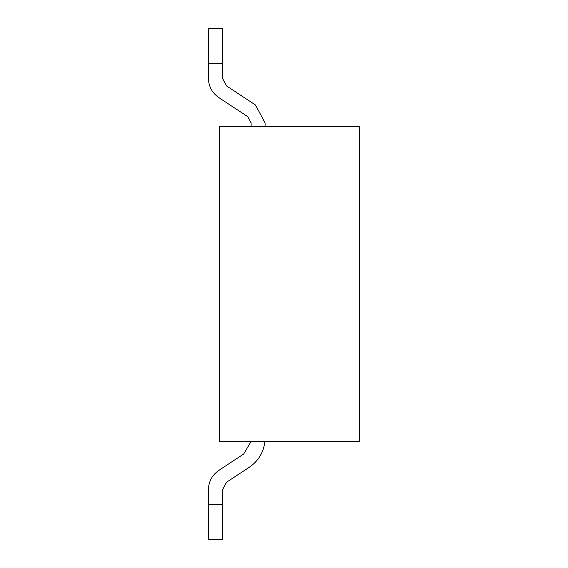 <?xml version="1.0" encoding="UTF-8"?>
<svg xmlns="http://www.w3.org/2000/svg" width="568" height="568" viewBox="0 0 568 568"><rect width="100%" height="100%" fill="white"/><g stroke="black" fill="none" stroke-linecap="round" stroke-linejoin="round"><path stroke-width="0.85" d="M219.575 126.437L359.629 126.437L219.575 126.437L219.575 441.563L219.575 126.437M219.575 441.563L359.629 441.563L359.629 126.437L359.629 441.563L219.575 441.563M251.084 126.437L251.084 122.865L251.084 126.437M218.872 97.653C212.127 92.903 208.619 86.407 208.371 78.157L208.371 63.417L222.379 63.417L222.379 28.4L222.379 78.157L226.582 85.96L255.444 104.959L265.093 122.865L265.093 126.437L265.093 122.865L255.444 104.959L226.582 85.96L222.379 78.157L222.379 63.417L208.371 63.417L208.371 78.157C208.619 86.407 212.127 92.911 218.879 97.653L247.74 116.653L251.084 122.865L247.74 116.653L218.879 97.653M208.371 63.417L208.371 28.4L208.371 63.417M222.379 28.4L208.371 28.4L222.379 28.4M243.672 454.024L251.035 441.563L243.672 454.024L218.879 470.347L243.672 454.024M264.908 441.563C263.481 452.54 258.291 461.095 249.331 467.23L226.582 482.204L222.379 490.006L222.379 539.6L222.379 504.583L208.371 504.583L208.371 489.843C208.619 481.593 212.127 475.089 218.879 470.347C212.127 475.089 208.619 481.593 208.371 489.843L208.371 539.6L208.371 504.583L222.379 504.583L222.379 490.006L226.582 482.204L249.331 467.23C258.291 461.095 263.481 452.54 264.908 441.563M208.371 539.6L222.379 539.6L208.371 539.6"/></g></svg>
